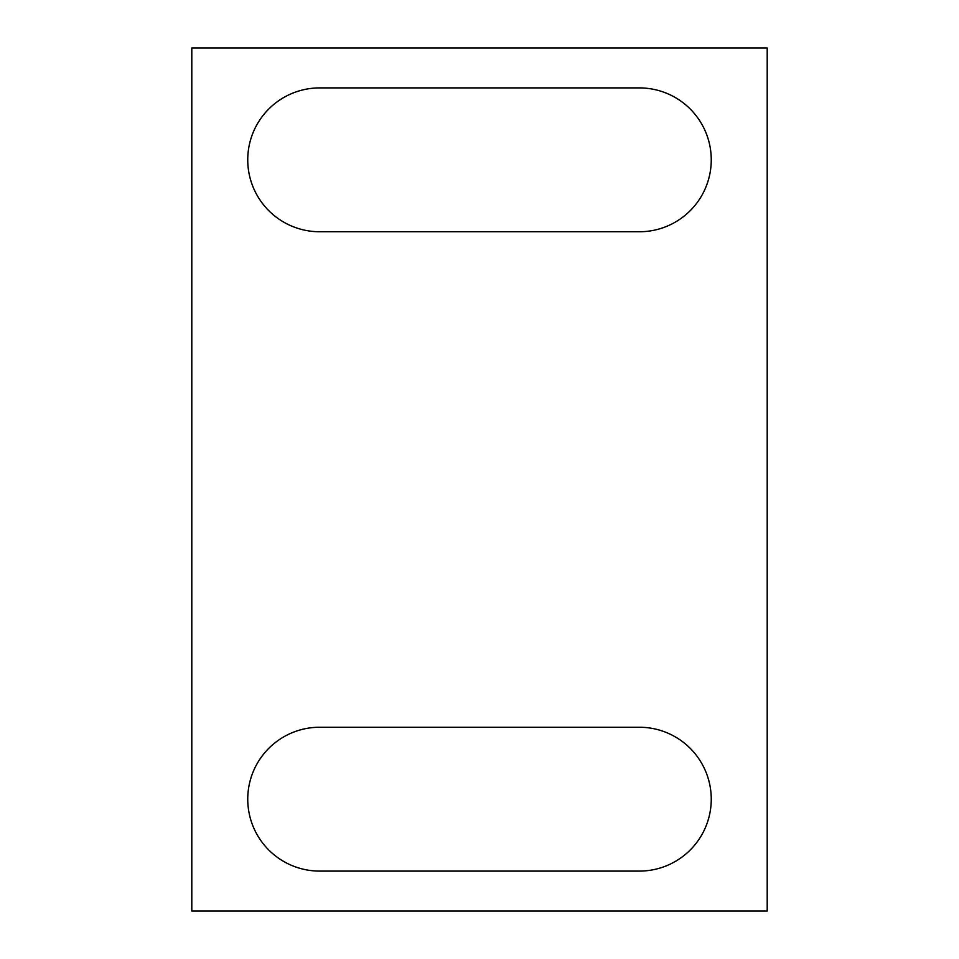 <?xml version="1.0" encoding="UTF-8"?>
<svg xmlns="http://www.w3.org/2000/svg" width="959" height="959" viewBox="0 0 959 959"><rect width="100%" height="100%" fill="white"/><g stroke="black" fill="none" stroke-linecap="round" stroke-linejoin="round"><path stroke-width="0.72" stroke-dasharray="4.79 3.6" d="M319.671 727.246A71.925 71.925 0 0 0 247.746 799.171A71.925 71.925 0 0 0 319.671 871.096L639.329 871.096A71.925 71.925 0 0 0 711.254 799.171A71.925 71.925 0 0 0 639.329 727.246L319.671 727.246M319.671 87.904L639.329 87.904A71.925 71.925 0 0 1 711.254 159.829A71.925 71.925 0 0 1 639.329 231.754L319.671 231.754A71.925 71.925 0 0 1 247.746 159.829A71.925 71.925 0 0 1 319.671 87.904M767.2 47.95L191.8 47.95L191.8 911.05L767.2 911.05L767.2 47.95"/><path stroke-width="1.44" d="M319.671 727.246A71.925 71.925 0 0 0 247.746 799.171A71.925 71.925 0 0 0 319.671 871.096L639.329 871.096A71.925 71.925 0 0 0 711.254 799.171A71.925 71.925 0 0 0 639.329 727.246L319.671 727.246M319.671 87.904L639.329 87.904A71.925 71.925 0 0 1 711.254 159.829A71.925 71.925 0 0 1 639.329 231.754L319.671 231.754A71.925 71.925 0 0 1 247.746 159.829A71.925 71.925 0 0 1 319.671 87.904M767.2 47.95L191.8 47.95L191.8 911.05L767.2 911.05L767.2 47.95"/></g></svg>
